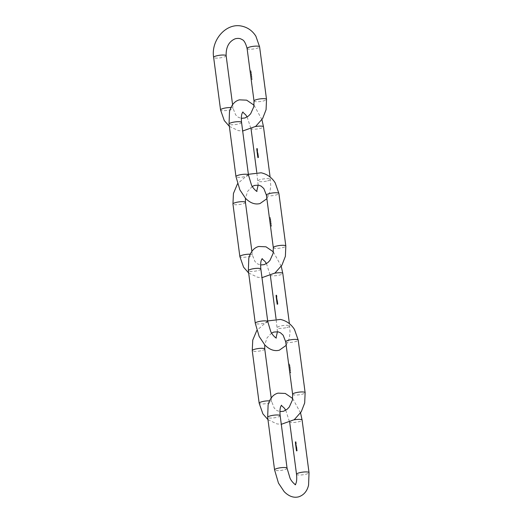 <?xml version="1.0" encoding="UTF-8"?>
<svg xmlns="http://www.w3.org/2000/svg" width="523" height="523" viewBox="0 0 523 523"><rect width="100%" height="100%" fill="white"/><g stroke="black" fill="none" stroke-linecap="round" stroke-linejoin="round"><path stroke-width="0.39" stroke-dasharray="2.62 1.96" d="M295.371 442.085L295.377 442.118A6.178 1.301 -7.5 0 1 295.652 442.046L295.685 442.308A6.178 1.301 -7.5 0 1 295.743 442.288L295.711 442.033A6.178 1.301 -7.5 0 1 295.887 441.987L295.926 442.249A6.178 1.301 -7.5 0 1 295.985 442.229L295.913 442.216M295.672 442.85L295.77 442.425L295.43 442.661M295.502 443.073L295.508 443.105A6.178 1.301 -7.5 0 1 296.096 442.961L296.025 442.942M295.587 443.687L295.587 443.72A6.178 1.301 -7.5 0 1 296.175 443.569L296.11 443.556M295.913 443.576L295.73 443.171L295.652 443.641M295.698 444.524L295.698 444.557A6.178 1.301 -7.5 0 1 295.92 444.498L295.953 443.824A6.178 1.301 -7.5 0 1 296.031 443.805L295.959 443.792M295.776 445.138L295.776 445.171A6.178 1.301 -7.5 0 1 296.195 445.066L295.92 444.615L295.841 445.093M295.848 445.688L295.848 445.714A6.178 1.301 -7.5 0 1 296.057 445.661L296.142 445.276A6.178 1.301 -7.5 0 1 296.221 445.256L296.149 445.243M295.92 446.23L295.926 446.263A6.178 1.301 -7.5 0 1 296.136 446.211L296.214 445.818A6.178 1.301 -7.5 0 1 296.293 445.799L296.221 445.786M295.874 445.877L295.874 445.91A6.178 1.301 -7.5 0 1 296.025 445.871L296.201 446.126M295.998 446.832L296.005 446.858A6.178 1.301 -7.5 0 1 296.574 446.72L296.423 446.564M296.051 447.322L296.652 447.172L296.306 447.453M296.253 447.073L296.587 447.185M296.129 447.825L296.136 447.858A6.178 1.301 -7.5 0 1 296.704 447.714L296.554 447.557M296.168 448.133L296.718 448.198M296.567 448.407L296.639 448.021M296.181 448.204L296.221 448.538A6.178 1.301 -7.5 0 1 296.28 448.518L296.208 448.505M296.417 448.917L296.848 448.662L296.508 448.518L296.502 448.943M296.299 448.799L296.776 448.675M296.449 448.564L296.561 448.904M296.312 449.309L296.914 449.159L296.574 449.015L296.567 449.447M296.482 449.414L296.914 449.159L296.574 449.015M296.515 449.061L296.626 449.401M296.378 449.806L296.979 449.656L296.633 449.943M296.548 449.911L296.907 449.675M296.58 449.558L296.691 449.898M296.456 450.31L296.463 450.342A6.178 1.301 -7.5 0 1 297.031 450.198L296.881 450.042M296.508 450.8L297.11 450.649L296.763 450.937M296.678 450.904L297.044 450.669M296.711 450.551L296.822 450.891M290.363 372.356L290.389 372.304A6.302 1.327 172.5 0 0 290.69 372.376L290.696 372.435A6.302 1.327 -7.5 0 1 290.363 372.356L290.376 372.206M290.357 371.14L290.415 371.585L290.357 371.14M290.402 370.186L290.455 370.624A6.302 1.327 -7.5 0 1 290.422 370.617L290.167 370.16L290.559 370.598A6.178 1.301 -7.5 0 1 290.526 370.591L290.422 370.617M290.526 370.591L290.507 370.16M290.095 369.153L290.258 369.565L290.095 369.153M289.905 368.872L289.925 368.82A6.302 1.327 172.5 0 0 290.232 368.892L290.239 368.95A6.302 1.327 -7.5 0 1 289.905 368.872L289.912 368.722M290.036 369.866L290.056 369.82A6.302 1.327 172.5 0 0 290.363 369.892L290.37 369.944A6.302 1.327 -7.5 0 1 290.036 369.866L290.043 369.715M290.291 370.644L290.35 371.088L290.291 370.644M290.422 371.644L290.585 372.056L290.422 371.644M290.553 372.638L290.716 373.049L290.553 372.638M289.441 364.42A6.302 1.327 172.5 0 0 289.474 364.426L289.441 364.171A6.302 1.327 172.5 0 0 289.611 364.211L289.605 364.152A6.302 1.327 -7.5 0 1 289.271 364.073L289.311 364.387A6.302 1.327 172.5 0 0 289.343 364.394L289.311 364.139A6.302 1.327 172.5 0 0 289.409 364.165L289.513 364.139A6.178 1.301 -7.5 0 1 289.415 364.113L289.448 364.368A6.178 1.301 -7.5 0 1 289.415 364.361L289.311 364.387M289.396 365.054L289.402 365.113A6.302 1.327 172.5 0 0 289.742 365.198L289.735 365.139A6.302 1.327 -7.5 0 1 289.396 365.054L289.5 365.028A6.178 1.301 172.5 0 0 289.84 365.113L289.847 365.172A6.178 1.301 -7.5 0 1 289.507 365.087L289.402 365.113M289.481 365.727A6.302 1.327 172.5 0 0 289.82 365.812L289.814 365.754A6.302 1.327 -7.5 0 1 289.768 365.74L289.631 365.283L289.611 365.708A6.302 1.327 -7.5 0 1 289.474 365.669L289.474 365.669M289.703 365.917L289.696 365.858A6.178 1.301 172.5 0 0 289.945 365.917L289.951 365.976A6.178 1.301 -7.5 0 1 289.847 365.95L289.742 365.976A6.302 1.327 172.5 0 0 289.847 366.002L289.84 365.943A6.302 1.327 -7.5 0 1 289.592 365.884L289.598 365.943A6.302 1.327 172.5 0 0 289.637 365.956L289.794 366.616A6.302 1.327 172.5 0 0 289.932 366.649L289.925 366.59A6.302 1.327 -7.5 0 1 289.788 366.558L289.788 366.303A6.302 1.327 172.5 0 0 289.892 366.322L289.886 366.263A6.302 1.327 -7.5 0 1 289.755 366.237L289.86 366.211A6.178 1.301 172.5 0 0 289.99 366.237L289.997 366.296A6.178 1.301 -7.5 0 1 289.892 366.277L289.892 366.531A6.178 1.301 172.5 0 0 290.03 366.564L290.036 366.616A6.178 1.301 -7.5 0 1 289.899 366.59L289.742 365.923A6.178 1.301 -7.5 0 1 289.703 365.917L289.598 365.943M289.768 367.205A6.302 1.327 172.5 0 0 290.017 367.264L290.01 367.205A6.302 1.327 -7.5 0 1 289.964 367.192L289.82 366.734L289.801 367.159A6.302 1.327 -7.5 0 1 289.755 367.146L289.827 366.793L289.755 367.146M289.958 367.721L289.945 367.434A6.302 1.327 172.5 0 0 290.043 367.453L290.03 367.394A6.302 1.327 -7.5 0 1 289.781 367.336L289.788 367.394A6.302 1.327 172.5 0 0 289.834 367.408L289.958 367.78A6.302 1.327 172.5 0 0 290.088 367.806L290.082 367.747A6.302 1.327 -7.5 0 1 289.958 367.721L290.062 367.695A6.178 1.301 172.5 0 0 290.187 367.721L290.193 367.78A6.178 1.301 -7.5 0 1 290.062 367.754L289.938 367.375A6.178 1.301 -7.5 0 1 289.892 367.368L289.788 367.394M290.03 368.27L290.017 367.976A6.302 1.327 172.5 0 0 290.115 367.996L290.102 367.944A6.302 1.327 -7.5 0 1 289.853 367.885L289.86 367.944A6.302 1.327 172.5 0 0 289.905 367.95L290.03 368.329A6.302 1.327 172.5 0 0 290.16 368.355L290.154 368.297A6.302 1.327 -7.5 0 1 290.03 368.27L290.134 368.244A6.178 1.301 172.5 0 0 290.258 368.27L290.265 368.329A6.178 1.301 -7.5 0 1 290.134 368.297L290.01 367.924A6.178 1.301 -7.5 0 1 289.964 367.911L289.86 367.944M289.415 364.361L289.376 364.041A6.178 1.301 172.5 0 0 289.709 364.126L289.716 364.185A6.178 1.301 -7.5 0 1 289.546 364.145L289.579 364.4A6.178 1.301 -7.5 0 1 289.546 364.394M289.873 365.714A6.178 1.301 172.5 0 0 289.919 365.721L289.925 365.78A6.178 1.301 -7.5 0 1 289.585 365.701M289.794 365.695L289.637 365.342L289.716 365.727M289.879 367.172L289.925 366.708L290.069 367.166A6.178 1.301 172.5 0 0 290.115 367.172L290.121 367.231M289.892 367.368L289.886 367.309A6.178 1.301 172.5 0 0 290.134 367.368L290.147 367.421A6.178 1.301 -7.5 0 1 290.049 367.401L290.062 367.695M289.964 367.911L289.958 367.852A6.178 1.301 172.5 0 0 290.206 367.911L290.219 367.97A6.178 1.301 -7.5 0 1 290.121 367.95L290.134 368.244M290.017 368.695L290.03 368.793A6.178 1.301 172.5 0 0 290.337 368.865L290.343 368.924A6.178 1.301 -7.5 0 1 290.01 368.846M290.147 369.689L290.16 369.787A6.178 1.301 172.5 0 0 290.468 369.859L290.474 369.918A6.178 1.301 -7.5 0 1 290.141 369.839M290.481 372.18L290.494 372.278A6.178 1.301 172.5 0 0 290.795 372.35L290.801 372.409A6.178 1.301 -7.5 0 1 290.468 372.324M276.066 295.443L276.072 295.475A6.178 1.301 -7.5 0 1 276.347 295.403L276.379 295.665A6.178 1.301 -7.5 0 1 276.438 295.645L276.406 295.39A6.178 1.301 -7.5 0 1 276.582 295.345L276.615 295.606A6.178 1.301 -7.5 0 1 276.68 295.593L276.608 295.573M276.366 296.208L276.464 295.783L276.118 296.025M276.196 296.43L276.203 296.463A6.178 1.301 -7.5 0 1 276.791 296.319L276.719 296.299M276.281 297.044L276.281 297.077A6.178 1.301 -7.5 0 1 276.87 296.927L276.804 296.914A6.178 1.301 172.5 0 1 276.863 296.874L276.791 296.855M276.608 296.933L276.425 296.528L276.347 296.999M276.386 297.881L276.392 297.914A6.178 1.301 -7.5 0 1 276.615 297.855L276.647 297.182A6.178 1.301 -7.5 0 1 276.719 297.162L276.654 297.149M276.471 298.496L276.471 298.528A6.178 1.301 -7.5 0 1 276.889 298.424L276.817 298.411M276.804 298.385L276.615 297.979L276.536 298.45M276.477 299.058L276.543 299.071A6.178 1.301 -7.5 0 1 276.752 299.019L276.837 298.633A6.178 1.301 -7.5 0 1 276.915 298.613L276.844 298.6M276.497 298.685L276.497 298.718A6.178 1.301 -7.5 0 1 276.647 298.679L276.824 298.934M276.615 299.587L276.615 299.62A6.178 1.301 -7.5 0 1 276.824 299.568L276.909 299.176A6.178 1.301 -7.5 0 1 276.987 299.163L276.915 299.143M276.569 299.234L276.569 299.267A6.178 1.301 -7.5 0 1 276.719 299.228L276.896 299.483M276.628 300.202L276.693 300.215A6.178 1.301 -7.5 0 1 277.268 300.078L277.118 299.921M276.739 300.679L277.347 300.529L277 300.81M276.915 300.777L277.347 300.529L277.007 300.385M276.948 300.431L277.059 300.764M276.824 301.183L276.824 301.215A6.178 1.301 -7.5 0 1 277.399 301.071L277.249 300.915M277.262 301.425L276.863 301.496M277.19 301.764L277.255 301.379M276.876 301.562L276.915 301.895A6.178 1.301 -7.5 0 1 276.974 301.876L276.902 301.863M276.942 302.17L277.543 302.019L277.203 301.876L277.197 302.307M277.112 302.274L277.216 301.934L277.255 302.261M277.144 301.921L277.478 302.039M277.177 302.771L277.608 302.516L277.268 302.379L277.262 302.804M277.21 302.418L277.543 302.536M277.072 303.163L277.674 303.013L277.327 303.301M277.242 303.268L277.347 302.928L277.386 303.255M277.275 302.915L277.608 303.033M277.151 303.667L277.157 303.7A6.178 1.301 -7.5 0 1 277.726 303.556L277.576 303.399M277.203 304.164L277.805 304.007L277.458 304.294M277.406 303.915L277.739 304.026M256.76 148.8L256.767 148.833A6.178 1.301 -7.5 0 1 257.041 148.761L257.074 149.022A6.178 1.301 -7.5 0 1 257.133 149.003L257.1 148.748A6.178 1.301 -7.5 0 1 257.277 148.702L257.309 148.963A6.178 1.301 -7.5 0 1 257.375 148.95L257.303 148.931M257.061 149.565L257.159 149.14L256.813 149.382M256.891 149.787L256.898 149.82A6.178 1.301 -7.5 0 1 257.486 149.676L257.414 149.656A6.178 1.301 172.5 0 1 257.479 149.617L257.408 149.604M256.97 150.402L256.976 150.434A6.178 1.301 -7.5 0 1 257.564 150.284L257.493 150.271M257.303 150.291L257.12 149.885L257.041 150.356M257.081 151.239L257.087 151.271A6.178 1.301 -7.5 0 1 257.309 151.212L257.342 150.539A6.178 1.301 -7.5 0 1 257.414 150.519L257.349 150.506A6.178 1.301 172.5 0 1 257.408 150.461L257.342 150.447M257.166 151.853L257.166 151.886A6.178 1.301 -7.5 0 1 257.584 151.781L257.512 151.768M257.584 151.781L257.578 151.722A6.178 1.301 172.5 0 0 257.512 151.735L257.309 151.337L257.231 151.807M257.238 152.402L257.238 152.435A6.178 1.301 -7.5 0 1 257.447 152.376L257.532 151.99A6.178 1.301 -7.5 0 1 257.61 151.971L257.538 151.958M257.192 152.043L257.192 152.075A6.178 1.301 -7.5 0 1 257.342 152.036L257.519 152.291M257.309 152.951L257.309 152.978A6.178 1.301 -7.5 0 1 257.519 152.925L257.604 152.533A6.178 1.301 -7.5 0 1 257.682 152.52L257.61 152.5A6.178 1.301 172.5 0 1 257.669 152.461L257.604 152.448M257.388 153.546L257.388 153.579A6.178 1.301 -7.5 0 1 257.963 153.435L257.813 153.278M257.695 154.167L258.042 153.886L257.702 153.742L257.754 154.128M257.643 153.788L257.976 153.899M257.519 154.54L257.519 154.573A6.178 1.301 -7.5 0 1 258.094 154.429L257.944 154.272M257.957 154.782L257.558 154.854M257.564 154.926L257.61 155.253A6.178 1.301 -7.5 0 1 257.669 155.233L257.597 155.22M257.63 155.527L258.238 155.377L257.898 155.233L257.891 155.664M257.806 155.632L257.904 155.292L257.95 155.619M257.839 155.279L258.172 155.396M257.695 156.024L258.303 155.874L257.957 156.161M257.872 156.129L257.97 155.789L258.016 156.116M257.904 155.776L258.238 155.893M257.761 156.521L258.369 156.37L258.022 156.658M257.97 156.272L258.303 156.39M257.846 157.024L257.846 157.057A6.178 1.301 -7.5 0 1 258.421 156.913L258.27 156.756M257.891 157.521L258.499 157.371L258.153 157.652M258.101 157.273L258.434 157.384M271.058 225.714L271.077 225.661A6.302 1.327 172.5 0 0 271.385 225.733L271.391 225.792A6.302 1.327 -7.5 0 1 271.058 225.714L271.064 225.563M271.051 224.504L271.11 224.942L271.051 224.504M271.097 223.543L271.149 223.981A6.302 1.327 -7.5 0 1 271.117 223.975L270.862 223.517L271.254 223.955A6.178 1.301 -7.5 0 1 271.221 223.949L271.117 223.975M271.221 223.949L271.202 223.517M270.79 222.51L270.953 222.922L270.79 222.51M270.6 222.229L270.62 222.177A6.302 1.327 172.5 0 0 270.927 222.249L270.934 222.308A6.302 1.327 -7.5 0 1 270.6 222.229L270.607 222.079M270.731 223.223L270.751 223.177A6.302 1.327 172.5 0 0 271.058 223.249L271.064 223.301A6.302 1.327 -7.5 0 1 270.731 223.223L270.737 223.073M270.986 224.001L271.045 224.445L270.986 224.001M271.117 225.001L271.28 225.413L271.117 225.001M271.247 225.995L271.411 226.407L271.247 225.995M270.136 217.777A6.302 1.327 172.5 0 0 270.169 217.79L270.136 217.529A6.302 1.327 172.5 0 0 270.306 217.568L270.299 217.509A6.302 1.327 -7.5 0 1 269.966 217.431L270.005 217.745A6.302 1.327 172.5 0 0 270.038 217.751L270.005 217.496A6.302 1.327 172.5 0 0 270.103 217.522L270.208 217.496A6.178 1.301 -7.5 0 1 270.11 217.47L270.143 217.725A6.178 1.301 -7.5 0 1 270.11 217.718L270.005 217.745M270.09 218.411L270.097 218.47A6.302 1.327 172.5 0 0 270.437 218.555L270.43 218.496A6.302 1.327 -7.5 0 1 270.09 218.411L270.195 218.385A6.178 1.301 172.5 0 0 270.535 218.47L270.541 218.529A6.178 1.301 -7.5 0 1 270.201 218.444L270.097 218.47M270.175 219.085A6.302 1.327 172.5 0 0 270.515 219.17L270.509 219.111A6.302 1.327 -7.5 0 1 270.463 219.098L270.326 218.64L270.306 219.065A6.302 1.327 -7.5 0 1 270.169 219.026L270.169 219.026M270.398 219.274L270.391 219.215A6.178 1.301 172.5 0 0 270.639 219.274L270.646 219.333A6.178 1.301 -7.5 0 1 270.541 219.307L270.554 219.568A6.178 1.301 172.5 0 0 270.685 219.595L270.692 219.653A6.178 1.301 -7.5 0 1 270.587 219.634L270.587 219.889A6.178 1.301 172.5 0 0 270.724 219.922L270.731 219.974A6.178 1.301 -7.5 0 1 270.594 219.948L270.313 219.464L270.489 219.974A6.302 1.327 172.5 0 0 270.626 220.006L270.62 219.948A6.302 1.327 -7.5 0 1 270.483 219.915L270.483 219.66A6.302 1.327 172.5 0 0 270.587 219.68L270.581 219.621A6.302 1.327 -7.5 0 1 270.45 219.595L270.437 219.333A6.302 1.327 172.5 0 0 270.541 219.359L270.535 219.3A6.302 1.327 -7.5 0 1 270.286 219.242L270.293 219.3A6.302 1.327 172.5 0 0 270.332 219.314L270.437 219.281A6.178 1.301 -7.5 0 1 270.398 219.274L270.293 219.3M270.456 220.562A6.302 1.327 172.5 0 0 270.711 220.621L270.698 220.562A6.302 1.327 -7.5 0 1 270.653 220.549L270.515 220.091L270.496 220.516A6.302 1.327 -7.5 0 1 270.45 220.503L270.45 220.503M270.653 221.079L270.639 220.791A6.302 1.327 172.5 0 0 270.731 220.811L270.724 220.752A6.302 1.327 -7.5 0 1 270.476 220.693L270.483 220.752A6.302 1.327 172.5 0 0 270.528 220.765L270.653 221.137A6.302 1.327 172.5 0 0 270.783 221.164L270.77 221.105A6.302 1.327 -7.5 0 1 270.653 221.079L270.757 221.052A6.178 1.301 172.5 0 0 270.875 221.079L270.888 221.137A6.178 1.301 -7.5 0 1 270.757 221.111L270.633 220.732A6.178 1.301 -7.5 0 1 270.587 220.726L270.483 220.752M270.724 221.628L270.711 221.334A6.302 1.327 172.5 0 0 270.803 221.353L270.796 221.301A6.302 1.327 -7.5 0 1 270.548 221.242L270.554 221.301A6.302 1.327 172.5 0 0 270.6 221.307L270.724 221.687A6.302 1.327 172.5 0 0 270.855 221.713L270.842 221.654A6.302 1.327 -7.5 0 1 270.724 221.628L270.829 221.602A6.178 1.301 172.5 0 0 270.947 221.628L270.96 221.687A6.178 1.301 -7.5 0 1 270.829 221.654L270.705 221.281A6.178 1.301 -7.5 0 1 270.659 221.268L270.554 221.301M270.11 217.718L270.071 217.398A6.178 1.301 172.5 0 0 270.404 217.483L270.411 217.542A6.178 1.301 -7.5 0 1 270.241 217.503L270.273 217.758A6.178 1.301 -7.5 0 1 270.241 217.751M270.568 219.072A6.178 1.301 172.5 0 0 270.613 219.085L270.62 219.137A6.178 1.301 -7.5 0 1 270.28 219.059L270.411 219.039M270.489 219.052L270.332 218.699L270.489 219.052M270.679 220.503L270.522 220.15L270.679 220.503M270.587 220.726L270.581 220.667A6.178 1.301 172.5 0 0 270.829 220.726L270.836 220.778A6.178 1.301 -7.5 0 1 270.744 220.758L270.757 221.052M270.659 221.268L270.653 221.216A6.178 1.301 172.5 0 0 270.901 221.268L270.907 221.327A6.178 1.301 -7.5 0 1 270.816 221.307L270.829 221.602M270.711 222.053L270.724 222.151A6.178 1.301 172.5 0 0 271.025 222.223L271.038 222.282A6.178 1.301 -7.5 0 1 270.705 222.203M270.842 223.046L270.855 223.144A6.178 1.301 172.5 0 0 271.162 223.216L271.169 223.275A6.178 1.301 -7.5 0 1 270.836 223.197M271.287 224.851L271.162 224.53L271.182 224.877M271.352 225.348L271.228 225.027L271.247 225.374M271.169 225.537L271.182 225.635A6.178 1.301 172.5 0 0 271.489 225.707L271.496 225.766A6.178 1.301 -7.5 0 1 271.162 225.681M271.378 226.367L271.359 226.021L271.47 226.348M251.753 79.071L251.772 79.019A6.302 1.327 172.5 0 0 252.079 79.091L252.086 79.15A6.302 1.327 -7.5 0 1 251.753 79.071L251.759 78.921M251.746 77.862L251.909 78.273L251.746 77.862M251.785 76.901L251.844 77.339A6.302 1.327 -7.5 0 1 251.811 77.332L251.556 76.874L251.949 77.312A6.178 1.301 -7.5 0 1 251.916 77.306L251.811 77.332M251.916 77.306L251.89 76.874M251.485 75.868L251.648 76.28L251.485 75.868M251.295 75.587L251.315 75.534A6.302 1.327 172.5 0 0 251.615 75.606L251.628 75.665A6.302 1.327 -7.5 0 1 251.295 75.587L251.302 75.436M251.426 76.58L251.445 76.535A6.302 1.327 172.5 0 0 251.746 76.606L251.759 76.659A6.302 1.327 -7.5 0 1 251.426 76.58L251.432 76.43M251.681 77.358L251.74 77.803L251.681 77.358M251.811 78.358L251.975 78.77L251.811 78.358M251.942 79.352L252.106 79.764L251.942 79.352M250.831 71.135A6.302 1.327 172.5 0 0 250.863 71.148L250.831 70.886A6.302 1.327 172.5 0 0 251.001 70.925L250.994 70.867A6.302 1.327 -7.5 0 1 250.661 70.788L250.7 71.102A6.302 1.327 172.5 0 0 250.733 71.108L250.7 70.853A6.302 1.327 172.5 0 0 250.798 70.88L250.903 70.853A6.178 1.301 -7.5 0 1 250.805 70.827L250.837 71.082A6.178 1.301 -7.5 0 1 250.805 71.076L250.7 71.102M250.785 71.769L250.792 71.828A6.302 1.327 172.5 0 0 251.132 71.913L251.125 71.854A6.302 1.327 -7.5 0 1 250.785 71.769L250.89 71.743A6.178 1.301 172.5 0 0 251.23 71.828L251.236 71.886A6.178 1.301 -7.5 0 1 250.896 71.801L250.792 71.828M250.87 72.442A6.302 1.327 172.5 0 0 251.21 72.527L251.203 72.468A6.302 1.327 -7.5 0 1 251.158 72.455L251.014 71.997L251.001 72.422A6.302 1.327 -7.5 0 1 250.863 72.383L250.863 72.383M251.092 72.632L251.086 72.573A6.178 1.301 172.5 0 0 251.334 72.632L251.341 72.69A6.178 1.301 -7.5 0 1 251.23 72.664L251.125 72.69A6.302 1.327 172.5 0 0 251.236 72.717L251.23 72.658A6.302 1.327 -7.5 0 1 250.981 72.599L250.988 72.658A6.302 1.327 172.5 0 0 251.027 72.671L251.184 73.331A6.302 1.327 172.5 0 0 251.321 73.364L251.315 73.305A6.302 1.327 -7.5 0 1 251.177 73.272L251.177 73.017A6.302 1.327 172.5 0 0 251.282 73.037L251.269 72.978A6.302 1.327 -7.5 0 1 251.138 72.952L251.243 72.926A6.178 1.301 172.5 0 0 251.373 72.952L251.386 73.011A6.178 1.301 -7.5 0 1 251.282 72.991L251.282 73.246A6.178 1.301 172.5 0 0 251.419 73.279L251.426 73.338A6.178 1.301 -7.5 0 1 251.288 73.305L251.132 72.638A6.178 1.301 -7.5 0 1 251.092 72.632L250.988 72.658M251.151 73.92A6.302 1.327 172.5 0 0 251.406 73.978L251.393 73.92A6.302 1.327 -7.5 0 1 251.347 73.906L251.21 73.449L251.19 73.874A6.302 1.327 -7.5 0 1 251.145 73.861L251.217 73.508L251.145 73.861M251.347 74.436L251.334 74.148A6.302 1.327 172.5 0 0 251.426 74.168L251.419 74.109A6.302 1.327 -7.5 0 1 251.171 74.05L251.177 74.109A6.302 1.327 172.5 0 0 251.223 74.122L251.341 74.495A6.302 1.327 172.5 0 0 251.478 74.521L251.465 74.462A6.302 1.327 -7.5 0 1 251.347 74.436L251.452 74.41A6.178 1.301 172.5 0 0 251.57 74.436L251.583 74.495A6.178 1.301 -7.5 0 1 251.445 74.469L251.328 74.089A6.178 1.301 -7.5 0 1 251.282 74.083L251.177 74.109M251.419 74.985L251.406 74.691A6.302 1.327 172.5 0 0 251.498 74.711L251.491 74.658A6.302 1.327 -7.5 0 1 251.243 74.599L251.249 74.658A6.302 1.327 172.5 0 0 251.295 74.665L251.413 75.044A6.302 1.327 172.5 0 0 251.55 75.07L251.537 75.011A6.302 1.327 -7.5 0 1 251.419 74.985L251.524 74.959A6.178 1.301 172.5 0 0 251.641 74.985L251.655 75.044A6.178 1.301 -7.5 0 1 251.517 75.011L251.4 74.639A6.178 1.301 -7.5 0 1 251.354 74.626L251.249 74.658M250.805 71.076L250.765 70.755A6.178 1.301 172.5 0 0 251.099 70.84L251.105 70.899A6.178 1.301 -7.5 0 1 250.935 70.86L250.968 71.115A6.178 1.301 -7.5 0 1 250.935 71.108M250.962 71.311L250.948 71.658M251.262 72.429A6.178 1.301 172.5 0 0 251.308 72.442L251.315 72.494A6.178 1.301 -7.5 0 1 250.975 72.416M251.184 72.409L251.027 72.056L251.184 72.409M251.282 74.083L251.275 74.024A6.178 1.301 172.5 0 0 251.524 74.083L251.53 74.142A6.178 1.301 -7.5 0 1 251.439 74.116L251.452 74.41M251.354 74.626L251.347 74.573A6.178 1.301 172.5 0 0 251.596 74.626L251.602 74.684A6.178 1.301 -7.5 0 1 251.511 74.665L251.524 74.959M251.406 75.41L251.419 75.508A6.178 1.301 172.5 0 0 251.72 75.58L251.733 75.639A6.178 1.301 -7.5 0 1 251.4 75.56M251.537 76.404L251.55 76.502A6.178 1.301 172.5 0 0 251.851 76.574L251.864 76.633A6.178 1.301 -7.5 0 1 251.53 76.554M251.864 78.895L251.877 78.993A6.178 1.301 172.5 0 0 252.184 79.065L252.191 79.123A6.178 1.301 -7.5 0 1 251.857 79.038M296.528 474.289A6.302 1.327 172.5 0 0 299.882 475.015A6.302 1.327 172.5 0 0 306.203 474.152A6.302 1.327 172.5 0 0 309.028 472.642M294.031 419.864A6.302 1.327 172.5 0 0 289.611 421.741A6.302 1.327 172.5 0 0 292.965 422.466A6.302 1.327 172.5 0 0 299.287 421.603A6.302 1.327 172.5 0 0 302.111 420.093M287.075 468.242A6.302 1.327 -7.5 0 1 281.001 470.38A6.302 1.327 -7.5 0 1 274.575 469.883M280.158 415.693A6.302 1.327 -7.5 0 1 274.085 417.831A6.302 1.327 -7.5 0 1 267.658 417.341M292.632 394.316A6.302 1.327 172.5 0 0 299.051 394.806A6.302 1.327 172.5 0 0 305.131 392.668M285.708 341.767A6.302 1.327 172.5 0 0 292.135 342.258A6.302 1.327 172.5 0 0 298.215 340.12M269.495 400.866A6.302 1.327 -7.5 0 1 271.672 401.572A6.302 1.327 -7.5 0 1 267.292 403.436A6.302 1.327 -7.5 0 1 260.192 403.782A6.302 1.327 -7.5 0 1 259.166 403.22M264.749 349.024A6.302 1.327 -7.5 0 1 260.376 350.887A6.302 1.327 -7.5 0 1 253.276 351.24A6.302 1.327 -7.5 0 1 252.249 350.672M286.898 327.509A6.302 1.327 172.5 0 0 289.722 325.999A6.302 1.327 172.5 0 0 283.296 325.509A6.302 1.327 172.5 0 0 277.223 327.646A6.302 1.327 172.5 0 0 280.576 328.372A6.302 1.327 172.5 0 0 286.898 327.509M274.725 273.228A6.302 1.327 172.5 0 0 270.299 275.098A6.302 1.327 172.5 0 0 273.66 275.824A6.302 1.327 172.5 0 0 279.982 274.961A6.302 1.327 172.5 0 0 282.806 273.451M267.769 321.599A6.302 1.327 -7.5 0 1 261.696 323.737A6.302 1.327 -7.5 0 1 255.27 323.24M260.853 269.051A6.302 1.327 -7.5 0 1 254.779 271.189A6.302 1.327 -7.5 0 1 248.353 270.698M267.593 180.866A6.302 1.327 172.5 0 0 270.417 179.356A6.302 1.327 172.5 0 0 263.991 178.866A6.302 1.327 172.5 0 0 257.917 181.004A6.302 1.327 172.5 0 0 261.271 181.729A6.302 1.327 172.5 0 0 267.593 180.866M255.42 126.586A6.302 1.327 172.5 0 0 250.994 128.455A6.302 1.327 172.5 0 0 254.355 129.181A6.302 1.327 172.5 0 0 260.676 128.318A6.302 1.327 172.5 0 0 263.494 126.808M248.464 174.957A6.302 1.327 -7.5 0 1 242.391 177.094A6.302 1.327 -7.5 0 1 235.965 176.597M241.548 122.408A6.302 1.327 -7.5 0 1 235.474 124.546A6.302 1.327 -7.5 0 1 229.048 124.056M273.32 247.673A6.302 1.327 172.5 0 0 279.746 248.164A6.302 1.327 172.5 0 0 285.826 246.026M266.403 195.125A6.302 1.327 172.5 0 0 272.829 195.615A6.302 1.327 172.5 0 0 278.903 193.477M250.19 254.224A6.302 1.327 -7.5 0 1 252.361 254.93A6.302 1.327 -7.5 0 1 247.987 256.793A6.302 1.327 -7.5 0 1 240.887 257.146A6.302 1.327 -7.5 0 1 239.861 256.577M245.444 202.381A6.302 1.327 -7.5 0 1 241.07 204.245A6.302 1.327 -7.5 0 1 233.964 204.598A6.302 1.327 -7.5 0 1 232.944 204.029M254.015 101.031A6.302 1.327 172.5 0 0 260.441 101.521A6.302 1.327 172.5 0 0 266.521 99.383M247.098 48.482A6.302 1.327 172.5 0 0 253.524 48.972A6.302 1.327 172.5 0 0 259.598 46.835M230.885 107.581A6.302 1.327 -7.5 0 1 233.055 108.287A6.302 1.327 -7.5 0 1 228.682 110.15A6.302 1.327 -7.5 0 1 221.582 110.503A6.302 1.327 -7.5 0 1 220.556 109.935M226.139 55.739A6.302 1.327 -7.5 0 1 221.765 57.602A6.302 1.327 -7.5 0 1 214.659 57.955A6.302 1.327 -7.5 0 1 213.639 57.386M285.754 410.248L289.696 422.394M300.548 412.915L292.658 398.487M267.966 419.649L276.942 423.905L281.296 424.297M271.195 397.97L271.672 401.572L274.235 408.123L276.915 410.568L279.923 411.621M271.62 333.086L267.063 337.838L264.716 344.853M267.684 320.939L256.826 330.425M286.186 345.363L289.271 338.42L290.056 332.36L289.415 323.691M277.458 331.713L276.085 319.043M266.449 263.605L270.391 275.758M281.243 266.272L273.352 251.844M266.88 198.72L269.966 191.778L270.751 185.717L270.11 177.049M258.153 185.07L256.78 172.4M247.144 116.962L251.086 129.116M261.938 119.63L254.047 105.201M248.66 273.006L257.636 277.262L261.984 277.654M251.89 251.328L252.361 254.93L254.93 261.487L257.61 263.925L260.617 264.978M252.315 186.443L247.752 191.196L245.411 198.21M248.379 174.296L237.52 183.782M229.355 126.363L238.331 130.619L242.679 131.012M232.585 104.685L233.055 108.287L235.625 114.844L238.305 117.283L241.312 118.342"/><path stroke-width="0.78" d="M296.966 450.185L296.894 450.14A6.302 1.327 172.5 0 0 296.384 450.27L296.391 450.329A6.302 1.327 -7.5 0 1 296.966 450.185A6.178 1.301 172.5 0 0 296.449 450.283L296.456 450.31M296.574 449.015L296.24 449.296L296.567 449.447L296.515 449.061M296.096 448.08L296.155 448.525A6.302 1.327 -7.5 0 1 296.208 448.505L296.718 448.172L296.096 448.08M296.168 448.133L296.567 448.407M296.312 447.028L295.979 447.309L296.58 447.158M296.508 446.701L296.436 446.662A6.302 1.327 172.5 0 0 295.926 446.786L295.933 446.845A6.302 1.327 -7.5 0 1 296.508 446.701M296.639 447.701L296.567 447.655A6.302 1.327 172.5 0 0 296.057 447.786L296.064 447.845A6.302 1.327 -7.5 0 1 296.639 447.701M296.508 448.518L296.175 448.799L296.776 448.649M296.639 449.519L296.306 449.793L296.907 449.643M296.776 450.512L296.436 450.787L297.038 450.636M295.678 442.275A6.302 1.327 172.5 0 0 295.619 442.288L295.58 442.033A6.302 1.327 172.5 0 0 295.312 442.105L295.299 442.046A6.302 1.327 -7.5 0 1 295.874 441.902L295.913 442.216A6.302 1.327 172.5 0 0 295.855 442.236L295.822 441.974A6.302 1.327 172.5 0 0 295.639 442.02L295.678 442.275M295.554 442.451L295.672 442.85M296.018 442.889L296.025 442.942A6.302 1.327 172.5 0 0 295.436 443.092L295.43 443.033A6.302 1.327 -7.5 0 1 296.018 442.889M296.11 443.556A6.302 1.327 172.5 0 0 295.521 443.707L295.515 443.648A6.302 1.327 -7.5 0 1 295.58 443.628L295.658 443.151L295.841 443.563A6.302 1.327 -7.5 0 1 296.103 443.497L296.11 443.556M295.992 443.962L295.717 443.85A6.302 1.327 172.5 0 0 295.547 443.896L295.534 443.837A6.302 1.327 -7.5 0 1 295.953 443.733L295.959 443.792A6.302 1.327 172.5 0 0 295.887 443.811L295.855 444.485A6.302 1.327 172.5 0 0 295.632 444.543L295.619 444.485A6.302 1.327 -7.5 0 1 295.841 444.426L295.743 444.177A6.302 1.327 172.5 0 0 295.587 444.217L295.58 444.158A6.302 1.327 -7.5 0 1 295.789 444.105L295.717 443.85M296.123 445.021A6.178 1.301 172.5 0 0 296.11 445.027A6.302 1.327 172.5 0 0 295.711 445.158L295.704 445.099A6.302 1.327 -7.5 0 1 295.776 445.08L295.848 444.602L296.038 445.014A6.302 1.327 -7.5 0 1 296.116 444.995L296.038 445.014M295.966 445.596L295.881 445.308A6.302 1.327 172.5 0 0 295.737 445.348L295.73 445.289A6.302 1.327 -7.5 0 1 296.142 445.184L296.149 445.243A6.302 1.327 172.5 0 0 296.077 445.263L295.992 445.648A6.302 1.327 172.5 0 0 295.783 445.701L295.776 445.642A6.302 1.327 -7.5 0 1 295.966 445.596L296.038 445.609A6.178 1.301 172.5 0 0 295.841 445.661L295.848 445.688M296.038 446.139L295.953 445.858A6.302 1.327 172.5 0 0 295.809 445.897L295.802 445.838A6.302 1.327 -7.5 0 1 296.214 445.727L296.221 445.786A6.302 1.327 172.5 0 0 296.149 445.805L296.064 446.197A6.302 1.327 172.5 0 0 295.855 446.25L295.848 446.191A6.302 1.327 -7.5 0 1 296.038 446.139L296.11 446.158A6.178 1.301 172.5 0 0 295.913 446.204L295.848 446.191M295.881 441.935A6.178 1.301 172.5 0 0 295.371 442.059L295.371 442.085M296.025 442.916A6.178 1.301 172.5 0 0 295.502 443.046L295.502 443.073M295.953 443.759A6.178 1.301 172.5 0 0 295.606 443.85L295.534 443.837M296.149 445.21A6.178 1.301 172.5 0 0 295.796 445.302L295.802 445.328M296.221 445.759A6.178 1.301 172.5 0 0 295.868 445.851L295.874 445.877M296.436 446.662L296.502 446.675A6.178 1.301 172.5 0 0 295.992 446.805L295.998 446.832M296.253 447.073L296.149 447.407L296.58 447.185M296.567 447.655L296.633 447.668A6.178 1.301 172.5 0 0 296.123 447.799L296.129 447.825M296.449 448.564L296.776 448.675M296.58 449.558L296.476 449.898L296.907 449.675M296.711 450.551L296.606 450.891L297.044 450.669M277.661 303.543L277.589 303.497A6.302 1.327 172.5 0 0 277.079 303.628L277.085 303.686A6.302 1.327 -7.5 0 1 277.661 303.543M277.268 302.379L276.935 302.654L277.536 302.503M276.791 301.438L276.85 301.882A6.302 1.327 -7.5 0 1 276.902 301.863L277.406 301.529L276.791 301.438M276.863 301.496L277.262 301.764M277.007 300.385L276.674 300.666L277 300.81L276.948 300.431M277.203 300.058L277.131 300.019A6.302 1.327 172.5 0 0 276.621 300.15L276.628 300.202A6.302 1.327 -7.5 0 1 277.203 300.058M277.334 301.058L277.262 301.013A6.302 1.327 172.5 0 0 276.752 301.143L276.759 301.202A6.302 1.327 -7.5 0 1 277.334 301.058M277.203 301.876L276.87 302.157L277.471 302.006M277.334 302.876L277 303.15L277.602 303M277.465 303.87L277.131 304.144L277.733 303.994M276.373 295.632A6.302 1.327 172.5 0 0 276.314 295.645L276.275 295.39A6.302 1.327 172.5 0 0 276 295.462L275.994 295.403A6.302 1.327 -7.5 0 1 276.569 295.26L276.608 295.573A6.302 1.327 172.5 0 0 276.549 295.593L276.517 295.332A6.302 1.327 172.5 0 0 276.334 295.377L276.373 295.632M276.249 295.809L276.216 296.234L276.301 295.822M276.713 296.247L276.719 296.299A6.302 1.327 172.5 0 0 276.131 296.449L276.124 296.391A6.302 1.327 -7.5 0 1 276.713 296.247M276.804 296.914A6.302 1.327 172.5 0 0 276.216 297.064L276.209 297.005A6.302 1.327 -7.5 0 1 276.275 296.986L276.353 296.508L276.536 296.92A6.302 1.327 -7.5 0 1 276.791 296.855L276.804 296.914A6.178 1.301 172.5 0 0 276.608 296.933L276.536 296.92M276.687 297.326L276.412 297.208A6.302 1.327 172.5 0 0 276.242 297.254L276.229 297.195A6.302 1.327 -7.5 0 1 276.647 297.09L276.654 297.149A6.302 1.327 172.5 0 0 276.582 297.169L276.549 297.842A6.302 1.327 172.5 0 0 276.327 297.901L276.314 297.842A6.302 1.327 -7.5 0 1 276.536 297.783L276.438 297.535A6.302 1.327 172.5 0 0 276.281 297.574L276.275 297.522A6.302 1.327 -7.5 0 1 276.484 297.463L276.412 297.208M276.817 298.411A6.302 1.327 172.5 0 0 276.406 298.515L276.399 298.456A6.302 1.327 -7.5 0 1 276.464 298.437L276.543 297.96L276.732 298.372A6.302 1.327 -7.5 0 1 276.811 298.352L276.817 298.411M276.66 298.953L276.575 298.666A6.302 1.327 172.5 0 0 276.432 298.705L276.425 298.646A6.302 1.327 -7.5 0 1 276.837 298.541L276.844 298.6A6.302 1.327 172.5 0 0 276.765 298.62L276.687 299.006A6.302 1.327 172.5 0 0 276.477 299.058L276.471 299.006A6.302 1.327 -7.5 0 1 276.66 298.953L276.732 298.966A6.178 1.301 172.5 0 0 276.536 299.019L276.543 299.045M276.732 299.502L276.647 299.215A6.302 1.327 172.5 0 0 276.504 299.254L276.497 299.195A6.302 1.327 -7.5 0 1 276.909 299.091L276.915 299.143A6.302 1.327 172.5 0 0 276.837 299.163L276.759 299.555A6.302 1.327 172.5 0 0 276.549 299.607L276.543 299.548A6.302 1.327 -7.5 0 1 276.732 299.502L276.804 299.516A6.178 1.301 172.5 0 0 276.608 299.561L276.615 299.587M276.569 295.292A6.178 1.301 172.5 0 0 276.066 295.417L275.994 295.403M276.464 295.855L276.347 296.162L276.301 295.802M276.719 296.273A6.178 1.301 172.5 0 0 276.196 296.404L276.196 296.43M276.647 297.116A6.178 1.301 172.5 0 0 276.301 297.208L276.301 297.234M276.844 298.568A6.178 1.301 172.5 0 0 276.49 298.659L276.497 298.685M276.915 299.117A6.178 1.301 172.5 0 0 276.562 299.208L276.497 299.195M277.131 300.019L277.197 300.032A6.178 1.301 172.5 0 0 276.687 300.163L276.693 300.189M277.262 301.013L277.327 301.026A6.178 1.301 172.5 0 0 276.817 301.156L276.824 301.183M277.144 301.921L277.04 302.255L277.471 302.033M277.21 302.418L277.536 302.536M277.275 302.915L277.17 303.255L277.602 303.033M277.589 303.497L277.654 303.51A6.178 1.301 172.5 0 0 277.144 303.641L277.151 303.667M277.406 303.915L277.301 304.249L277.733 304.026M258.355 156.9L258.284 156.854A6.302 1.327 172.5 0 0 257.774 156.985L257.78 157.044A6.302 1.327 -7.5 0 1 258.355 156.9M257.963 155.736L257.63 156.011L258.231 155.861M257.486 154.795L257.545 155.239A6.302 1.327 -7.5 0 1 257.597 155.22L258.101 154.886L257.486 154.795M257.558 154.919L257.957 155.122M257.702 153.742L257.368 154.024L257.97 153.873M257.891 153.422L257.826 153.376A6.302 1.327 172.5 0 0 257.316 153.507L257.323 153.559A6.302 1.327 -7.5 0 1 257.891 153.422M258.022 154.416L257.957 154.37A6.302 1.327 172.5 0 0 257.447 154.501L257.453 154.56A6.302 1.327 -7.5 0 1 258.022 154.416M257.898 155.233L257.564 155.514L258.166 155.364M258.029 156.233L257.695 156.508L258.297 156.357M258.159 157.227L257.826 157.501L258.427 157.351M257.061 148.99A6.302 1.327 172.5 0 0 257.002 149.009L256.97 148.748A6.302 1.327 172.5 0 0 256.695 148.82L256.688 148.761A6.302 1.327 -7.5 0 1 257.264 148.617L257.303 148.931A6.302 1.327 172.5 0 0 257.244 148.95L257.211 148.689A6.302 1.327 172.5 0 0 257.028 148.735L257.061 148.99M256.943 149.166L256.904 149.591L256.996 149.179M257.408 149.604L257.414 149.656A6.302 1.327 172.5 0 0 256.826 149.807L256.819 149.748A6.302 1.327 -7.5 0 1 257.408 149.604M257.493 150.271A6.302 1.327 172.5 0 0 256.911 150.421L256.898 150.363A6.302 1.327 -7.5 0 1 256.97 150.343L257.048 149.872L257.231 150.278A6.302 1.327 -7.5 0 1 257.486 150.212L257.493 150.271M257.375 150.683L257.107 150.565A6.302 1.327 172.5 0 0 256.93 150.611L256.924 150.552A6.302 1.327 -7.5 0 1 257.342 150.447L257.349 150.506A6.302 1.327 172.5 0 0 257.277 150.526L257.238 151.199A6.302 1.327 172.5 0 0 257.015 151.258L257.009 151.199A6.302 1.327 -7.5 0 1 257.231 151.14L257.133 150.892A6.302 1.327 172.5 0 0 256.976 150.931L256.97 150.879A6.302 1.327 -7.5 0 1 257.179 150.82L257.107 150.565M257.512 151.768A6.302 1.327 172.5 0 0 257.1 151.873L257.094 151.814A6.302 1.327 -7.5 0 1 257.159 151.794L257.238 151.317L257.427 151.729A6.302 1.327 -7.5 0 1 257.506 151.709L257.512 151.768M257.355 152.311L257.27 152.023A6.302 1.327 172.5 0 0 257.126 152.062L257.113 152.003A6.302 1.327 -7.5 0 1 257.532 151.899L257.538 151.958A6.302 1.327 172.5 0 0 257.46 151.977L257.381 152.363A6.302 1.327 172.5 0 0 257.172 152.415L257.166 152.363A6.302 1.327 -7.5 0 1 257.355 152.311L257.427 152.324A6.178 1.301 172.5 0 0 257.231 152.376L257.238 152.402M257.427 152.86L257.342 152.572A6.302 1.327 172.5 0 0 257.198 152.611L257.185 152.553A6.302 1.327 -7.5 0 1 257.604 152.448L257.61 152.5A6.302 1.327 172.5 0 0 257.532 152.52L257.453 152.912A6.302 1.327 172.5 0 0 257.244 152.964L257.238 152.906A6.302 1.327 -7.5 0 1 257.427 152.86L257.499 152.873A6.178 1.301 172.5 0 0 257.303 152.919L257.309 152.951M257.264 148.65A6.178 1.301 172.5 0 0 256.76 148.774L256.76 148.8M257.159 149.212L257.041 149.519L256.996 149.16M257.414 149.63A6.178 1.301 172.5 0 0 256.891 149.761L256.819 149.748M257.296 150.088L256.865 150.173M257.342 150.48A6.178 1.301 172.5 0 0 256.996 150.565L256.996 150.591M257.532 151.925A6.178 1.301 172.5 0 0 257.185 152.016L257.113 152.003M257.61 152.474A6.178 1.301 172.5 0 0 257.257 152.566L257.264 152.592M257.826 153.376L257.891 153.389A6.178 1.301 172.5 0 0 257.381 153.52L257.316 153.507M257.643 153.788L257.97 153.899M257.957 154.37L258.022 154.383A6.178 1.301 172.5 0 0 257.512 154.514L257.519 154.54M257.839 155.279L257.734 155.619L258.166 155.39M257.904 155.776L257.8 156.116L258.231 155.893M257.97 156.272L257.865 156.612L258.297 156.39M258.284 156.854L258.349 156.867A6.178 1.301 172.5 0 0 257.839 156.998L257.846 157.024M258.101 157.273L257.996 157.606L258.427 157.384M281.557 405.207L281.034 405.972C280.008 407.829 279.713 411.065 280.158 415.693A6.302 1.327 -7.5 0 0 276.804 414.968A6.302 1.327 -7.5 0 0 270.483 415.831A6.302 1.327 -7.5 0 0 267.658 417.341L274.575 469.883L278.465 483.108L284.179 491.653C288.846 496.353 293.658 498.086 298.613 496.85C305.524 494.588 307.772 488.678 308.577 485.063L309.028 472.642A6.302 1.327 172.5 0 0 302.601 472.151A6.302 1.327 172.5 0 0 296.528 474.289L289.696 422.394M309.028 472.642L302.111 420.093A6.302 1.327 172.5 0 0 294.031 419.864M274.575 469.883A6.302 1.327 -7.5 0 1 277.399 468.373A6.302 1.327 -7.5 0 1 283.721 467.51A6.302 1.327 -7.5 0 1 287.075 468.242L289.958 477.917C291.285 481.591 295.828 485.351 295.626 484.638M285.708 341.767A6.302 1.327 172.5 0 1 290.088 339.904A6.302 1.327 172.5 0 1 297.188 339.551A6.302 1.327 172.5 0 1 298.215 340.12L305.131 392.668A6.302 1.327 172.5 0 0 304.105 392.1A6.302 1.327 172.5 0 0 297.005 392.446A6.302 1.327 172.5 0 0 292.632 394.316L285.708 341.767L283.139 335.21L280.465 332.772L278.001 331.804L273.823 332.072L271.62 333.086M256.826 330.425L252.746 340.127L252.249 350.672L259.166 403.22A6.302 1.327 -7.5 0 1 262.736 401.52A6.302 1.327 -7.5 0 1 269.495 400.866M252.249 350.672A6.302 1.327 -7.5 0 1 258.329 348.534A6.302 1.327 -7.5 0 1 264.749 349.024L271.195 397.97M289.415 323.691L282.806 273.451A6.302 1.327 172.5 0 0 274.725 273.228M262.252 258.565L261.729 259.33C260.702 261.186 260.408 264.422 260.853 269.051A6.302 1.327 -7.5 0 0 257.499 268.325A6.302 1.327 -7.5 0 0 251.177 269.188A6.302 1.327 -7.5 0 0 248.353 270.698L255.27 323.24A6.302 1.327 -7.5 0 1 258.094 321.73A6.302 1.327 -7.5 0 1 264.416 320.867A6.302 1.327 -7.5 0 1 267.769 321.599L270.653 331.275C271.98 334.949 276.517 338.708 276.321 337.995M270.11 177.049L263.494 126.808A6.302 1.327 172.5 0 0 255.42 126.586M242.947 111.922L242.424 112.687C241.397 114.544 241.103 117.78 241.548 122.408A6.302 1.327 -7.5 0 0 238.194 121.682A6.302 1.327 -7.5 0 0 231.866 122.545A6.302 1.327 -7.5 0 0 229.048 124.056L235.965 176.597A6.302 1.327 -7.5 0 1 238.789 175.087A6.302 1.327 -7.5 0 1 245.11 174.224A6.302 1.327 -7.5 0 1 248.464 174.957L251.347 184.632C252.674 188.306 257.211 192.065 257.015 191.353M266.403 195.125A6.302 1.327 172.5 0 1 270.783 193.262A6.302 1.327 172.5 0 1 277.883 192.909A6.302 1.327 172.5 0 1 278.903 193.477L285.826 246.026A6.302 1.327 172.5 0 0 284.8 245.457A6.302 1.327 172.5 0 0 277.7 245.803A6.302 1.327 172.5 0 0 273.32 247.673L266.403 195.125L263.834 188.568L261.154 186.129L258.695 185.162L254.518 185.43L252.315 186.443M237.52 183.782L233.441 193.484L232.944 204.029L239.861 256.577A6.302 1.327 -7.5 0 1 243.43 254.884A6.302 1.327 -7.5 0 1 250.19 254.224M232.944 204.029A6.302 1.327 -7.5 0 1 239.024 201.891A6.302 1.327 -7.5 0 1 245.444 202.381L251.89 251.328M247.098 48.482A6.302 1.327 172.5 0 1 251.478 46.619A6.302 1.327 172.5 0 1 258.578 46.266A6.302 1.327 172.5 0 1 259.598 46.835L266.521 99.383A6.302 1.327 172.5 0 0 265.494 98.814A6.302 1.327 172.5 0 0 258.395 99.161A6.302 1.327 172.5 0 0 254.015 101.031L247.098 48.482C245.653 43.036 243.901 40.042 241.848 39.486C240.227 38.336 238.011 38.101 235.213 38.787C228.93 41.441 225.903 47.09 226.139 55.739L232.585 104.685M259.598 46.835L255.878 36.198C252.478 30.818 247.791 27.471 241.829 26.15C226.008 22.456 210.769 40.395 213.639 57.386L220.556 109.935A6.302 1.327 -7.5 0 1 224.119 108.241A6.302 1.327 -7.5 0 1 230.885 107.581M213.639 57.386A6.302 1.327 -7.5 0 1 219.719 55.248A6.302 1.327 -7.5 0 1 226.139 55.739M295.129 484.769L295.652 484.01C296.678 482.154 296.972 478.911 296.528 474.289M280.158 415.693L287.075 468.242M302.111 420.093L300.548 412.915M292.658 398.487L285.29 393.453L278.073 393.133C273.32 394.322 269.992 398.251 268.109 404.92L267.658 417.341M285.754 410.248L284.303 408.103L281.354 405.443M259.166 403.22L262.892 413.856L267.966 419.649M279.923 411.621L283.558 411.268L287.134 409.261L289.265 407.051L292.416 400.049L292.632 394.316M305.131 392.668L304.687 402.965L301.255 411.784L294.299 419.668L281.296 424.297M264.716 344.853L264.749 349.024M298.215 340.12L294.488 329.483C291.089 324.103 286.401 320.756 280.439 319.435L267.684 320.939M276.085 319.043L270.391 275.758M276.026 337.891L277.458 331.713M255.27 323.24L259.16 336.466L264.873 345.01C269.541 349.71 274.353 351.443 279.308 350.207L286.186 345.363M260.853 269.051L267.769 321.599M282.806 273.451L281.243 266.272M273.352 251.844L265.978 246.81L258.767 246.49C254.008 247.68 250.687 251.609 248.804 258.277L248.353 270.698M266.449 263.605L264.998 261.461L262.049 258.8M256.78 172.4L251.086 129.116M256.721 191.255L258.153 185.07M235.965 176.597L239.854 189.823L245.562 198.367C250.236 203.068 255.047 204.8 259.996 203.565L266.88 198.72M241.548 122.408L248.464 174.957M263.494 126.808L261.938 119.63M254.047 105.201L246.673 100.168L239.462 99.847C234.703 101.037 231.382 104.966 229.492 111.634L229.048 124.056M247.144 116.962L245.692 114.818L242.737 112.157M239.861 256.577L243.587 267.214L248.66 273.006M260.617 264.978L264.252 264.625L267.828 262.618L269.96 260.408L273.111 253.407L273.32 247.673M285.826 246.026L285.381 256.322L281.943 265.141L274.993 273.026L261.984 277.654M245.411 198.21L245.444 202.381M278.903 193.477L275.183 182.841C271.783 177.46 267.096 174.113 261.134 172.793L248.379 174.296M220.556 109.935L224.282 120.571L229.355 126.363M241.312 118.342L244.947 117.982L248.523 115.975L250.654 113.766L253.799 106.77L254.015 101.031M266.521 99.383L266.076 109.68L262.638 118.499L255.688 126.383L242.679 131.012"/></g></svg>
